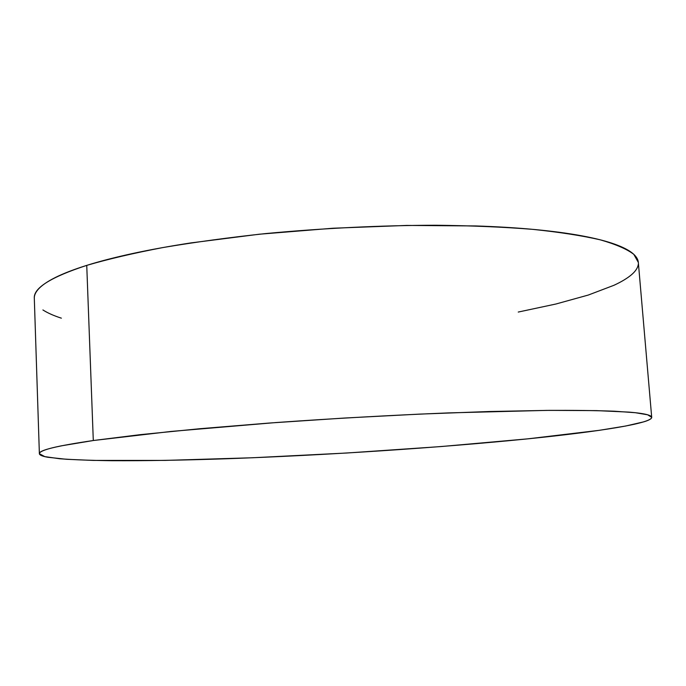 <?xml version="1.0" encoding="UTF-8"?>
<svg xmlns="http://www.w3.org/2000/svg" width="686" height="686" viewBox="0 0 686 686"><rect width="100%" height="100%" fill="white"/><g stroke="black" fill="none" stroke-linecap="round" stroke-linejoin="round"><path stroke-width="1.03" d="M651.7 417.32L638.332 262.404L633.821 254.369C627.055 249.155 615.865 244.31 600.259 239.826C582.045 235.641 559.527 232.151 532.688 229.347C503.567 227.023 471.291 225.651 435.867 225.24C380.087 225.394 323.406 228.164 265.816 233.557C228.884 237.528 194.601 242.192 162.968 247.543C133.427 253.194 108.019 259.137 86.745 265.379L93.296 440.523L171.097 431.434L275.909 422.559C334.545 418.417 392.152 415.193 448.73 412.895L546.656 410.391C573.685 410.254 596.297 410.537 614.493 411.214L635.373 412.715L647.61 414.781L651.7 417.32C651.709 423.494 597.292 431.794 527.808 438.843C437.942 447.889 324.495 455.281 225.548 458.788C183.042 460.22 145.132 460.863 111.809 460.709C91.084 460.435 73.702 459.783 59.673 458.745L44.77 456.619L39.376 453.695C38.682 450.299 56.646 445.909 93.296 440.523L86.745 265.379C50.884 277.093 33.408 288.06 34.309 298.29L39.376 453.695M93.296 440.523L61.097 445.883C52.856 447.564 47 449.116 43.518 450.539C40.062 451.954 38.759 453.223 39.625 454.346C40.491 455.47 43.227 456.439 47.831 457.262L66.293 459.268L93.142 460.417L165.215 460.4L252.585 457.759L346.739 453.017L440.772 446.577L527.808 438.843L599.307 430.328L625.778 426.006L643.811 421.83C648.261 420.475 650.834 419.189 651.546 417.971C652.24 416.754 650.765 415.647 647.138 414.653C643.485 413.658 637.448 412.809 629.036 412.115L596.331 410.614L549.177 410.365L489.118 411.523L419.309 414.13L344.252 418.057L269.272 423.048L199.695 428.733L140.004 434.692L93.296 440.523M518.256 312.053L555.866 304.027L588.271 295.057L613.97 285.282C621.276 281.903 627.038 278.456 631.249 274.94C635.45 271.416 637.8 267.883 638.297 264.342M638.349 262.549C638.16 259.617 636.497 256.744 633.332 253.923C629.516 250.519 623.368 247.286 614.879 244.225C606.355 241.155 595.431 238.376 582.097 235.881C568.728 233.386 553.087 231.285 535.191 229.578C517.244 227.872 497.427 226.663 475.741 225.943L406.858 225.428L332.976 228.232L259.299 234.218L191.008 242.895C169.579 246.188 150.071 249.738 132.492 253.554C114.948 257.37 99.702 261.315 86.745 265.379C73.839 269.435 63.352 273.491 55.283 277.538C47.248 281.586 41.554 285.522 38.202 289.346C35.44 292.502 34.146 295.529 34.309 298.436M42.918 309.952C47.531 312.945 53.68 315.689 61.363 318.167"/></g></svg>

